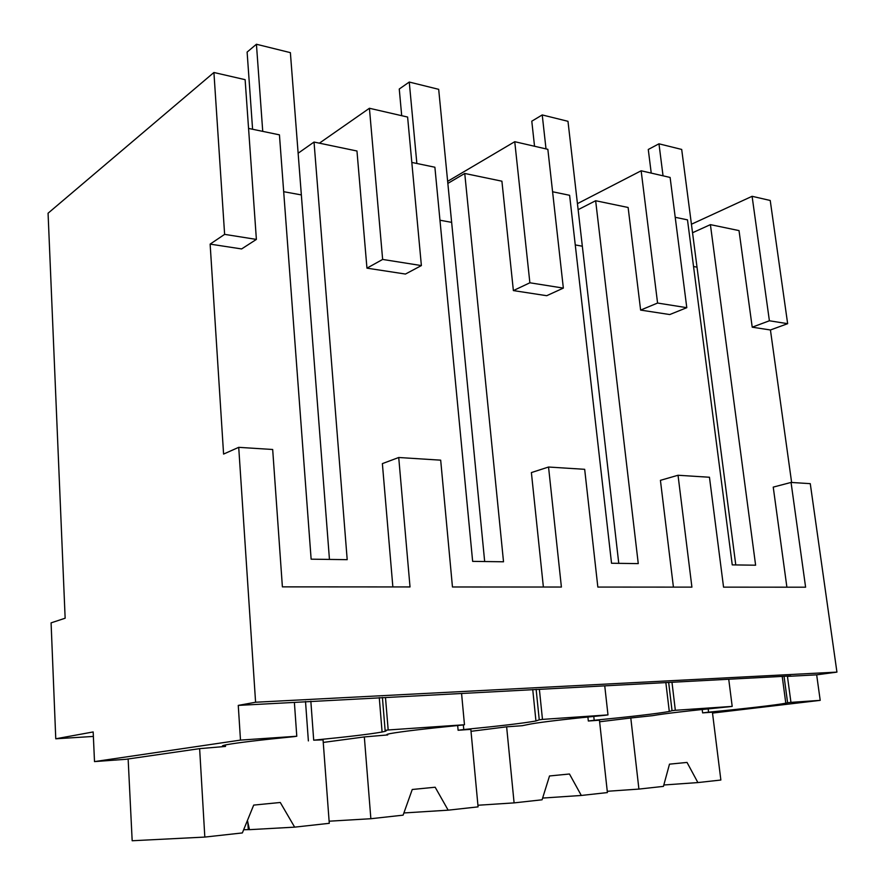 <?xml version="1.0" encoding="UTF-8"?>
<svg xmlns="http://www.w3.org/2000/svg" width="885" height="885" viewBox="0 0 885 885"><rect width="100%" height="100%" fill="white"/><g stroke="black" fill="none" stroke-linecap="round" stroke-linejoin="round"><path stroke-width="1.33" d="M791.633 482.48L770.437 329.983L787.65 323.678L770.227 200.475L752.095 196.304L691.428 224.237M787.65 323.678L769.397 320.779L752.217 327.184L739.019 230.598L710.401 224.635L755.613 565.205L732.249 564.884L687.49 219.856L675.222 217.301M769.397 320.779L752.095 196.304M786.898 587.186L773.236 487.115L791.057 482.436L810.273 483.664L836.933 672.113L816.667 674.846L820.207 700.356L790.947 702.369L787.44 676.383L790.77 675.93L238.264 705.4L240.488 740.103L94.507 761.598L93.168 731.95L55.766 738.787L51.087 622.863L65.147 618.217L48.067 213.219L213.916 72.493L224.624 234.37L210.132 244.116L223.584 454.071L238.718 447.334L255.588 702.236L238.264 705.4M712.525 713.078L820.207 700.356M641.149 170.783L657.577 303.046L686.793 307.681L670.111 177.442L641.149 170.783L577.44 203.638M735.778 564.929L697.015 267.159L693.541 266.518L697.015 267.159L692.546 232.744L710.401 224.635M421.382 265.577L382.641 259.438L369.421 108.269L407.609 117.052L421.382 265.577L405.452 274.051L366.954 268.155L356.965 151.003L314.031 142.054L347.197 559.663L311.133 559.176L279.439 134.852L248.563 128.413M213.916 72.493L245.123 79.672L256.385 239.415L241.616 248.939L210.132 244.116M791.057 482.436L805.604 587.197L723.554 587.142L709.46 477.247L678.032 475.256L691.915 587.131L597.84 587.065L584.675 469.315L548.545 467.026L561.4 587.043L452.456 586.976L440.686 460.167L398.726 457.501L382.375 463.618L392.863 586.932M548.545 467.026L531.387 472.579L543.379 587.032M678.032 475.256L660.42 480.334L673.419 587.109M770.437 329.983L752.217 327.184M686.793 307.681L669.757 314.551L640.618 310.093L628.129 207.488L595.649 200.729L638.262 563.612L611.535 563.247L569.608 195.297L552.594 191.757M563.347 288.101L529.872 282.791L514.749 141.7L547.848 149.322L563.347 288.101L546.709 295.701L513.377 290.59L501.906 181.193L464.747 173.46L503.521 561.787L472.645 561.367L434.889 167.232L411.824 162.431M398.726 457.501L410.02 586.943L282.392 586.866L272.68 449.491L238.718 447.334M836.933 672.113L255.588 702.236M816.667 674.846L787.44 676.383M790.947 702.369L787.606 702.767L784.044 676.284M708.166 708.863L708.575 712.171C743.3 708.841 777.417 704.914 785.803 703.199L787.606 702.767M708.575 712.171L702.613 712.879L712.403 712.182L720.866 780.028L697.889 782.572L687.025 762.428L669.491 764.153L663.44 786.378L638.915 789.088L630.795 717.989L599.621 721.773M93.368 736.431L55.766 738.787M369.421 108.269L319.397 143.171M514.749 141.7L447.644 181.336M657.577 303.046L640.618 310.093M382.641 259.438L366.954 268.155M329.452 559.42L298.134 153.227L314.031 142.054M256.385 239.415L224.624 234.37M618.77 563.347L578.137 209.679L595.649 200.729M529.872 282.791L513.377 290.59M484.67 561.533L447.854 183.405L464.747 173.46M240.488 740.103L296.785 736.243L294.384 702.436M296.785 736.243L293.853 736.663C259.958 740.015 237.545 742.703 226.615 744.705C221.438 745.723 221.062 746.298 225.509 746.431L199.634 748.644L126.002 759.286L94.507 761.598M461.583 693.608L464.47 724.749L388.183 729.97L385.495 697.623M388.183 729.97L385.119 730.39L382.409 697.435M464.47 724.749L461.328 725.158C425.065 728.753 401.359 731.563 390.185 733.599C386.656 734.296 385.827 734.738 387.719 734.926L364.332 736.928L323.257 742.426M604.765 686.041L607.984 714.903L542.472 719.394L539.396 689.492M542.472 719.394L539.253 719.815L536.133 689.349M607.984 714.903L604.709 715.323C566.555 719.085 541.841 721.983 530.591 724.019L522.172 725.711L506.629 726.817L471.008 731.32M728.764 679.492L732.194 706.396L675.332 710.29L672.003 682.49M675.332 710.29L672.036 710.699L668.651 682.368M732.194 706.396L728.875 706.794C689.238 710.699 663.805 713.653 652.566 715.666L630.795 717.989M702.613 712.879L702.192 709.493M582.33 246.218L575.272 244.924L582.33 246.218L567.982 121.311L542.228 114.939L531.785 121.19L534.54 146.257M301.354 194.921L283.687 191.691L301.354 194.921L290.38 52.646L256.429 44.25L247.114 52.082L252.59 129.254M451.638 222.356L439.967 220.221L451.638 222.356L438.683 89.33L409.257 82.051L399.257 89.02L401.702 115.692M225.409 744.949L225.509 746.431M310.845 701.208L313.699 740.181C347.429 736.873 370.229 734.141 382.088 732.006C386.236 731.198 387.243 730.667 385.119 730.39M313.699 740.181L323.058 739.86L329.275 823.315L294.65 827.143L280.279 802.485L253.696 805.096L242.357 832.929L204.822 837.077L199.634 748.644M387.652 734.174L387.719 734.926M463.342 724.892L463.773 729.539C499.627 726.021 523.677 723.178 535.945 720.976L539.253 719.815M463.773 729.539L458.109 730.258L470.831 729.362L478.077 806.866L448.164 810.173L435.166 787.23L412.255 789.486L403.106 815.151L370.859 818.725L364.332 736.928M593.769 716.396L594.189 720.279C631.768 716.607 656.803 713.675 669.292 711.474L672.036 710.699M594.189 720.279L588.326 721.01L599.444 720.213L607.409 792.573L581.312 795.46L569.464 773.999L549.519 775.968L542.085 799.797L514.096 802.883L506.629 726.817M308.378 740.911L305.513 701.484M458.109 730.258L457.678 725.523M588.326 721.01L587.894 716.994M663.816 784.995L697.889 782.572M607.265 791.29L638.915 789.088M542.627 798.071L581.312 795.46M477.922 805.25L514.096 802.883M403.892 812.961L448.164 810.173M329.12 821.203L370.859 818.725M247.424 820.495L249.47 829.665L294.65 827.143M243.652 829.743L249.459 829.588M204.822 837.077L132.175 840.75L128.137 758.976M697.015 267.159L681.693 149.443L658.971 143.812L648.274 149.476L651.238 173.106M663.042 175.816L658.971 143.812M546.012 148.89L542.228 114.939M416.857 163.482L409.257 82.051M262.734 131.367L256.429 44.25M782.207 676.383L785.803 703.199M379.267 697.601L382.088 732.006M532.737 689.526L535.945 720.976M665.841 682.512L669.292 711.474M247.789 821.767L248.287 829.533"/></g></svg>
